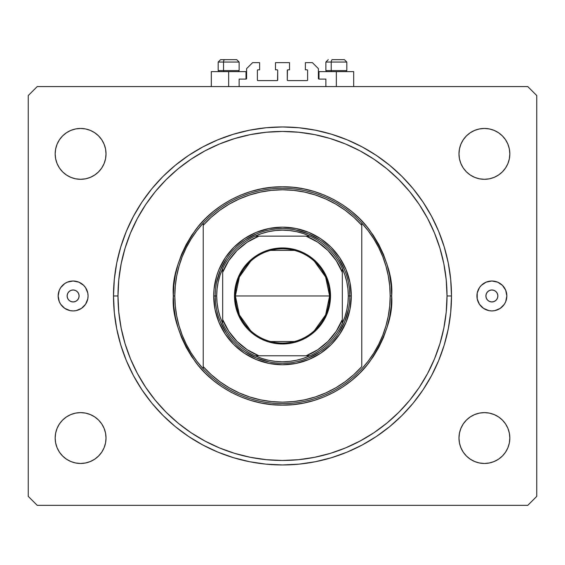 <?xml version="1.0" encoding="UTF-8"?>
<svg xmlns="http://www.w3.org/2000/svg" width="565" height="565" viewBox="0 0 565 565"><rect width="100%" height="100%" fill="white"/><g stroke="black" fill="none" stroke-linecap="round" stroke-linejoin="round"><path stroke-width="0.85" d="M239.129 86.579L239.129 79.1L246.008 79.1L239.129 79.1L239.129 86.579M246.608 78.5L246.608 68.633L246.608 78.5A0.6 0.6 0 0 1 246.008 79.1L246.008 71.621L228.656 71.621L228.656 86.579L228.656 71.621L211.31 71.621L211.31 86.579M246.608 68.633L252.59 62.651L259.618 62.651L259.618 69.827L257.972 69.827L259.618 69.827L259.618 62.651L252.59 62.651L246.608 68.633M257.372 70.427L257.372 79.997L257.372 70.427A0.6 0.6 0 0 1 257.972 69.827L257.972 69.827M257.972 80.597L277.118 80.597L257.972 80.597A0.6 0.6 0 0 1 257.372 79.997L257.372 79.997M277.542 80.421L277.712 70.427L277.712 79.997A0.6 0.6 0 0 1 277.118 80.597L277.118 80.597M277.118 69.827L275.473 69.827L277.118 69.827A0.6 0.6 0 0 1 277.712 70.427L277.712 70.427M275.473 69.827L275.473 62.651L275.473 69.827M289.527 62.651L275.473 62.651L289.527 62.651L289.527 69.827L287.882 69.827L289.527 69.827L289.527 62.651M287.458 70.004L287.288 79.997L287.288 70.427A0.6 0.6 0 0 1 287.882 69.827L287.882 69.827M287.882 80.597L307.028 80.597L287.882 80.597A0.6 0.6 0 0 1 287.288 79.997L287.288 79.997M307.628 79.997L307.628 70.427L307.628 79.997A0.6 0.6 0 0 1 307.028 80.597L307.028 80.597M307.028 69.827L305.382 69.827L307.028 69.827A0.6 0.6 0 0 1 307.628 70.427L307.628 70.427M305.382 69.827L305.382 62.651L312.41 62.651L318.392 68.633L318.392 78.5L318.392 68.633L312.41 62.651L305.382 62.651L305.382 69.827M318.992 71.621L336.345 71.621L336.345 86.579L336.345 71.621L353.69 71.621L318.992 71.621L318.992 79.1L325.871 79.1L318.992 79.1A0.6 0.6 0 0 1 318.392 78.5L318.392 78.5M325.871 79.1L325.871 86.579L325.871 79.1M318.992 79.1L318.441 78.733M79.1 295.961A5.982 5.982 0 0 1 73.118 301.943A5.982 5.982 0 0 1 67.136 295.961L67.588 293.673L68.888 291.731L70.83 290.431L73.118 289.979L75.406 290.431L77.349 291.731L78.648 293.673L79.1 295.961L78.648 298.249L77.349 300.192L75.406 301.484L73.118 301.943L70.83 301.484L68.888 300.192L67.588 298.249L67.136 295.961A5.982 5.982 0 0 1 73.118 289.979A5.982 5.982 0 0 1 79.1 295.961M497.864 295.961A5.982 5.982 0 0 1 491.882 301.943A5.982 5.982 0 0 1 485.9 295.961L486.352 293.673L487.652 291.731L489.594 290.431L491.882 289.979L494.17 290.431L496.112 291.731L497.412 293.673L497.864 295.961L497.412 298.249L496.112 300.192L494.17 301.484L491.882 301.943L489.594 301.484L487.652 300.192L486.352 298.249L485.9 295.961A5.982 5.982 0 0 1 491.882 289.979A5.982 5.982 0 0 1 497.864 295.961M483.555 283.538A14.958 14.958 0 0 0 477.213 298.878L477.213 293.044L479.445 287.649L481.309 285.382L486.161 282.14L491.882 281.003L497.603 282.14L502.455 285.382L505.703 290.233L506.84 295.961A14.958 14.958 0 0 1 491.882 310.92A14.958 14.958 0 0 1 476.924 295.961A14.958 14.958 0 0 1 491.882 281.003A14.958 14.958 0 0 1 506.84 295.961L505.703 301.682L504.319 304.267L500.195 308.398A14.958 14.958 0 0 0 500.202 283.531M481.316 306.541A14.958 14.958 0 0 0 483.555 308.384L479.445 304.267A14.958 14.958 0 0 0 481.302 306.527M483.591 308.405A14.958 14.958 0 0 0 500.18 308.405M64.798 283.531A14.958 14.958 0 0 0 64.798 308.391L60.681 304.267L59.297 301.682L58.16 295.961L59.297 290.233L60.681 287.649L64.806 283.524L67.397 282.14L73.118 281.003L78.839 282.14L83.691 285.382L85.555 287.649L87.787 293.044L88.076 295.961A14.958 14.958 0 0 1 73.118 310.92A14.958 14.958 0 0 1 58.16 295.961A14.958 14.958 0 0 1 73.118 281.003A14.958 14.958 0 0 1 88.076 295.961L87.787 298.878L85.555 304.267L81.424 308.398A14.958 14.958 0 0 0 83.684 306.541M64.82 308.405A14.958 14.958 0 0 0 81.409 308.405M83.698 306.527A14.958 14.958 0 0 0 87.787 293.044M451.499 295.961A168.999 168.999 0 0 1 282.5 464.96A168.999 168.999 0 0 1 113.501 295.961L114.314 279.393L116.743 262.986L120.776 246.905L126.362 231.283L133.453 216.296L141.977 202.065L151.858 188.745L162.995 176.457L175.284 165.319L188.611 155.439L202.835 146.914L217.829 139.823L233.444 134.237L249.532 130.204L265.938 127.775L282.5 126.956L299.062 127.775L315.468 130.204L331.556 134.237L347.171 139.823L362.165 146.914L376.389 155.439L389.716 165.319L402.005 176.457L413.142 188.745L423.023 202.065L431.547 216.296L438.638 231.283L444.224 246.905L448.257 262.986L450.686 279.393L451.499 295.961L450.686 312.523L448.257 328.929L444.224 345.017L438.638 360.632L431.547 375.626L423.023 389.85L413.142 403.177L402.005 415.466L389.716 426.603L376.389 436.477L362.165 445.008L347.171 452.099L331.556 457.685L315.468 461.711L299.062 464.148L282.5 464.96L265.938 464.148L249.532 461.711L233.444 457.685L217.829 452.099L202.835 445.008L188.611 436.477L175.284 426.603L162.995 415.466L151.858 403.177L141.977 389.85L133.453 375.626L126.362 360.632L120.776 345.017L116.743 328.929L114.314 312.523L113.501 295.961A168.999 168.999 0 0 1 282.5 126.956A168.999 168.999 0 0 1 451.499 295.961L447.014 295.961L451.499 295.961M106.022 438.045A25.425 25.425 0 0 1 80.597 463.47A25.425 25.425 0 0 1 55.172 438.045L55.66 433.08L57.107 428.312L59.452 423.912L62.616 420.063L66.472 416.899L70.865 414.555L75.632 413.107L80.597 412.62L85.555 413.107L90.322 414.555L94.722 416.899L98.571 420.063L101.735 423.912L104.087 428.312L105.535 433.08L106.022 438.045L105.535 443.002L104.087 447.77L101.735 452.17L98.571 456.019L94.722 459.183L90.322 461.527L85.555 462.975L80.597 463.47L75.632 462.975L70.865 461.527L66.472 459.183L62.616 456.019L59.452 452.17L57.107 447.77L55.66 443.002L55.172 438.045A25.425 25.425 0 0 1 80.597 412.62A25.425 25.425 0 0 1 106.022 438.045M509.828 438.045A25.425 25.425 0 0 1 484.403 463.47A25.425 25.425 0 0 1 458.978 438.045L459.465 433.08L460.913 428.312L463.265 423.912L466.429 420.063L470.278 416.899L474.678 414.555L479.445 413.107L484.403 412.62L489.368 413.107L494.135 414.555L498.528 416.899L502.384 420.063L505.548 423.912L507.893 428.312L509.34 433.08L509.828 438.045L509.34 443.002L507.893 447.77L505.548 452.17L502.384 456.019L498.528 459.183L494.135 461.527L489.368 462.975L484.403 463.47L479.445 462.975L474.678 461.527L470.278 459.183L466.429 456.019L463.265 452.17L460.913 447.77L459.465 443.002L458.978 438.045A25.425 25.425 0 0 1 484.403 412.62A25.425 25.425 0 0 1 509.828 438.045L509.34 443.002M509.828 153.878A25.425 25.425 0 0 1 484.403 179.303A25.425 25.425 0 0 1 458.978 153.878L459.465 148.92L460.913 144.153L463.265 139.753L466.429 135.904L470.278 132.74L474.678 130.388L479.445 128.94L484.403 128.453L489.368 128.94L494.135 130.388L498.528 132.74L502.384 135.904L505.548 139.753L507.893 144.153L509.34 148.92L509.828 153.878L509.34 158.843L507.893 163.61L505.548 168.003L502.384 171.859L498.528 175.023L494.135 177.368L489.368 178.815L484.403 179.303L479.445 178.815L474.678 177.368L470.278 175.023L466.429 171.859L463.265 168.003L460.913 163.61L459.465 158.843L458.978 153.878A25.425 25.425 0 0 1 484.403 128.453A25.425 25.425 0 0 1 509.828 153.878L509.34 148.92M55.172 153.878A25.425 25.425 0 0 1 80.597 128.453A25.425 25.425 0 0 1 106.022 153.878A25.425 25.425 0 0 1 80.597 179.303A25.425 25.425 0 0 1 55.172 153.878L55.66 148.92L57.107 144.153L59.452 139.753L62.616 135.904L66.472 132.74L70.865 130.388L75.632 128.94L80.597 128.453L85.555 128.94L90.322 130.388L94.722 132.74L98.571 135.904L101.735 139.753L104.087 144.153L105.535 148.92L106.022 153.878L105.535 158.843L104.087 163.61L101.735 168.003L98.571 171.859L94.722 175.023L90.322 177.368L85.555 178.815L80.597 179.303L75.632 178.815L70.865 177.368L66.472 175.023L62.616 171.859L59.452 168.003L57.107 163.61L55.66 158.843L55.172 153.878L55.66 148.92M527.774 505.343L37.226 505.343L527.774 505.343L536.75 496.367L536.75 95.549L536.75 496.367L527.774 505.343M37.226 86.579L527.774 86.579L37.226 86.579L28.25 95.549L28.25 496.367L28.25 95.549L37.226 86.579M28.25 496.367L37.226 505.343L28.25 496.367M536.75 95.549L527.774 86.579L536.75 95.549M81.424 308.398L76.035 310.63L73.118 310.92L70.201 310.63L64.806 308.398M500.195 308.398L494.799 310.63L491.882 310.92L488.965 310.63L483.576 308.398M479.445 304.267L477.213 298.878M75.632 413.107L80.597 412.62L85.555 413.107L90.322 414.555M98.571 420.063L101.735 423.912M104.087 447.77L101.735 452.17L98.571 456.019L94.722 459.183M90.322 461.527L85.555 462.975M55.66 443.002L55.172 438.045M463.265 423.912L466.429 420.063M479.445 413.107L484.403 412.62L489.368 413.107L494.135 414.555M498.528 416.899L502.384 420.063M505.548 452.17L502.384 456.019L498.528 459.183M494.135 461.527L489.368 462.975M470.278 459.183L466.429 456.019M460.913 144.153L463.265 139.753L466.429 135.904L470.278 132.74M474.678 130.388L479.445 128.94M489.368 178.815L484.403 179.303L479.445 178.815L474.678 177.368M466.429 171.859L463.265 168.003M59.452 139.753L62.616 135.904L66.472 132.74M70.865 130.388L75.632 128.94M94.722 132.74L98.571 135.904M101.735 168.003L98.571 171.859M85.555 178.815L80.597 179.303L75.632 178.815L70.865 177.368M66.472 175.023L62.616 171.859M413.142 188.745L411.829 187.163M402.005 176.457L389.716 165.319L402.005 176.457M175.284 165.319L162.995 176.457L175.284 165.319M151.858 403.177L153.172 404.759M162.995 415.466L175.284 426.603L162.995 415.466M389.716 426.603L402.005 415.466L389.716 426.603M85.555 287.649A14.958 14.958 0 0 0 81.445 283.538M81.409 283.517A14.958 14.958 0 0 0 64.82 283.517M62.546 285.382L60.681 287.649M78.839 309.775L79.467 309.5M500.18 283.517A14.958 14.958 0 0 0 483.591 283.517M502.455 306.534L504.319 304.267M486.161 282.14L485.533 282.422M246.008 71.621L211.31 71.621M344.375 59.657L332.397 59.657A2.394 1.172 90 0 0 331.224 62.051L331.224 70.604L331.719 71.621L331.224 70.604L346.811 70.604L331.224 70.604L331.224 62.051L346.755 62.051M345.794 71.621L346.811 70.604L346.811 62.051L344.417 59.657L346.811 62.051L325.871 62.051L328.265 59.657L325.871 62.051L325.871 70.604L331.224 70.604L325.871 70.604L326.888 71.621M344.021 59.657L332.397 59.657A2.394 1.172 -90 0 0 331.224 62.051L325.927 62.051M236.693 59.657L224.715 59.657A2.394 1.172 90 0 0 223.542 62.051L223.542 70.604L224.037 71.621L223.542 70.604L239.129 70.604L223.542 70.604L223.542 62.051L239.073 62.051M238.112 71.621L239.129 70.604L239.129 62.051L236.735 59.657L239.129 62.051L218.189 62.051L220.583 59.657L224.715 59.657L220.625 59.657M220.583 59.657L218.189 62.051L218.189 70.604L223.542 70.604L218.189 70.604L219.206 71.621M236.34 59.657L224.715 59.657A2.394 1.172 -90 0 0 223.542 62.051L218.245 62.051M213.704 295.961L215.201 295.961L213.704 295.961L214.036 289.216L216.663 275.988L218.938 269.632L225.301 257.739L233.854 247.315L244.278 238.755L256.171 232.399L269.081 228.486L282.5 227.165L295.919 228.486L308.829 232.399L320.722 238.755L331.147 247.315L339.699 257.739L346.062 269.632L349.975 282.535L351.296 295.961A68.796 68.796 0 0 1 282.5 364.757A68.796 68.796 0 0 1 213.704 295.961A68.796 68.796 0 0 1 282.5 227.165A68.796 68.796 0 0 1 351.296 295.961L349.975 309.38L346.062 322.29L339.699 334.183L331.147 344.608L320.722 353.16L308.829 359.524L295.919 363.436L282.5 364.757L269.081 363.436L256.171 359.524L244.278 353.16L233.854 344.608L225.301 334.183L218.938 322.29L215.025 309.38L213.704 295.961M349.799 295.961L351.296 295.961L349.799 295.961A67.299 67.299 0 0 0 282.5 228.656A67.299 67.299 0 0 0 215.201 295.961L216.692 295.961A65.808 65.808 0 0 1 222.674 268.545L220.082 275.12L218.21 281.928L217.073 288.906L216.692 295.961L217.073 303.017L218.21 309.987L220.082 316.803L222.674 323.378A65.808 65.808 0 0 1 216.692 295.961L215.201 295.961A67.299 67.299 0 0 1 282.5 228.656A67.299 67.299 0 0 1 349.799 295.961A67.299 67.299 0 0 1 282.5 363.26A67.299 67.299 0 0 1 215.201 295.961A67.299 67.299 0 0 0 282.5 363.26A67.299 67.299 0 0 0 349.799 295.961L348.308 295.961L349.799 295.961L349.481 289.365M389.716 305.969A107.682 107.682 0 0 0 389.723 305.933L390.182 295.961A107.682 107.682 0 0 1 203.231 368.846A107.682 107.682 0 0 1 174.818 295.961L173.321 295.961L174.818 295.961A107.682 107.682 0 0 1 361.77 223.076A107.682 107.682 0 0 1 390.182 295.961L391.679 295.961C393.134 314.938 385.86 336.775 369.842 361.466C353.09 384.913 319.564 405.571 282.5 405.14C245.436 405.571 211.91 384.913 195.158 361.466C179.14 336.775 171.866 314.938 173.321 295.961L173.851 306.661L175.418 317.262L178.024 327.651L181.633 337.743L186.217 347.426L191.719 356.614L198.103 365.223L205.3 373.161L213.238 380.358L221.847 386.735L231.036 392.244L240.718 396.828L250.811 400.437L261.2 403.043L271.8 404.611L282.5 405.14L293.2 404.611L303.801 403.043L314.189 400.437L324.282 396.828L333.964 392.244L343.153 386.735L351.762 380.358L359.7 373.161L366.897 365.223L373.281 356.614L378.783 347.426L383.367 337.743L386.976 327.651L389.582 317.262L391.15 306.661L391.679 295.961L391.15 285.261L389.582 274.661L386.976 264.265L383.367 254.179L378.783 244.497L373.281 235.301L366.897 226.699L359.7 218.761L351.762 211.564L343.153 205.18L333.964 199.671L324.282 195.095L314.189 191.486L303.801 188.88L293.2 187.305L282.5 186.782L271.8 187.305L261.2 188.88L250.811 191.486L240.718 195.095L231.036 199.671L221.847 205.18L213.238 211.564L205.3 218.761L198.103 226.699L191.719 235.301L186.217 244.497L181.633 254.179L178.024 264.265L175.418 274.661L173.851 285.261L173.321 295.961C171.866 276.984 179.14 255.147 195.158 230.456C211.91 207.009 245.436 186.351 282.5 186.782C319.564 186.351 353.09 207.009 369.842 230.456C385.86 255.147 393.134 276.984 391.679 295.961L390.182 295.961A107.682 107.682 0 0 0 390.182 295.933M389.723 285.989A107.682 107.682 0 0 0 389.716 285.947L388.325 276.059L386.022 266.327L382.83 256.849L378.762 247.703L373.868 238.981L368.189 230.746L361.77 223.076L361.77 225.301L361.77 223.076A107.682 107.682 0 0 0 203.231 223.076L203.231 225.301A106.185 106.185 0 0 1 361.77 225.301L361.77 366.621A106.185 106.185 0 0 1 203.231 366.621L211.105 374.56L219.764 381.629L229.122 387.752L239.066 392.859L249.497 396.891L260.296 399.801L271.334 401.56L282.5 402.146L293.666 401.56L304.704 399.801L315.503 396.891L325.934 392.859L335.878 387.752L345.236 381.629L353.895 374.56L361.77 366.621L361.77 225.301L353.895 217.363L345.236 210.286L335.878 204.163L325.934 199.064L315.503 195.031L304.704 192.121L293.666 190.363L282.5 189.776L271.334 190.363L260.296 192.121L249.497 195.031L239.066 199.064L229.122 204.163L219.764 210.286L211.105 217.363L203.231 225.301L203.231 368.846A107.682 107.682 0 0 0 361.77 368.846L368.189 361.176L373.868 352.941L378.762 344.219L382.83 335.073L386.029 325.581L388.325 315.863L389.716 305.955M113.501 295.961L117.986 295.961A164.514 164.514 0 0 1 282.5 131.447A164.514 164.514 0 0 1 447.014 295.961L446.223 312.085L443.857 328.053L439.93 343.718L434.492 358.916L427.592 373.514L419.286 387.357L409.674 400.331L398.826 412.288L386.87 423.129L373.903 432.748L360.053 441.046L345.455 447.953L330.257 453.391L314.592 457.311L298.624 459.684L282.5 460.475L266.376 459.684L250.408 457.311L234.743 453.391L219.545 447.953L204.947 441.046L191.097 432.748L178.13 423.129L166.174 412.288L155.326 400.331L145.714 387.357L137.408 373.514L130.508 358.916L125.07 343.718L121.143 328.053L118.777 312.085L117.986 295.961L118.777 279.837L121.143 263.862L125.07 248.205L130.508 233.006L137.408 218.408L145.714 204.558L155.326 191.591L166.174 179.628L178.13 168.787L191.097 159.175L204.947 150.869L219.545 143.969L234.743 138.531L250.408 134.604L266.376 132.238L282.5 131.447L298.624 132.238L314.592 134.604L330.257 138.531L345.455 143.969L360.053 150.869L373.903 159.175L386.87 168.787L398.826 179.628L409.674 191.591L419.286 204.558L427.592 218.408L434.492 233.006L439.93 248.205L443.857 263.862L446.223 279.837L447.014 295.961A164.514 164.514 0 0 1 282.5 460.475A164.514 164.514 0 0 1 117.986 295.961L113.501 295.961M175.284 285.968L174.818 295.961L175.284 305.955L176.675 315.863L178.978 325.595L182.17 335.073L186.238 344.219L191.132 352.941L196.811 361.176L203.231 368.846L203.231 223.076L196.811 230.746L191.132 238.981L186.238 247.703L182.17 256.849L178.971 266.341L176.675 276.059L175.284 285.968A107.682 107.682 0 0 0 175.277 285.989M413.142 403.177L411.829 404.759M141.977 389.85L133.453 375.626M151.858 188.745L153.172 187.163M423.023 202.065L431.547 216.296M341.853 264.236L344.678 270.204L338.456 258.572L334.522 253.261M314.225 236.608L319.889 239.998L308.257 233.783L295.629 229.955M250.775 236.608L256.743 233.783L245.111 239.998L239.807 243.939M223.147 264.236L226.544 258.572L220.322 270.204L216.494 282.832M223.147 327.686L220.322 321.718L226.544 333.35L230.478 338.654M250.775 355.314L245.111 351.917L256.743 358.139L269.371 361.967M314.225 355.314L308.257 358.139L319.889 351.917L325.193 347.984M341.853 327.686L338.456 333.35L344.678 321.718L348.506 309.09M390.182 295.961L389.716 285.968M250.613 330.638L239.362 314.896L235.386 295.961A47.114 47.114 0 0 0 282.5 343.068A47.114 47.114 0 0 0 329.614 295.961L330.511 295.961A48.011 48.011 0 0 1 282.5 343.972A48.011 48.011 0 0 1 234.489 295.961L329.614 295.961A47.114 47.114 0 0 1 282.5 343.068A47.114 47.114 0 0 1 235.386 295.961L239.362 277.027L250.613 261.277M314.387 261.277L325.638 277.027L329.614 295.961L325.638 314.896L314.387 330.638M294.393 341.543L270.607 341.543M255.083 236.135A65.808 65.808 0 0 1 309.917 236.135L303.341 233.543L296.533 231.664L289.555 230.534L282.5 230.153L275.445 230.534L268.467 231.664L261.659 233.543L255.083 236.135A65.808 65.808 0 0 0 222.674 268.545L222.674 323.378A65.808 65.808 0 0 0 255.083 355.781L261.659 358.38L268.467 360.251L275.445 361.388L282.5 361.77L289.555 361.388L296.533 360.251L303.341 358.38L309.917 355.781A65.808 65.808 0 0 1 255.083 355.781L309.917 355.781A65.808 65.808 0 0 0 342.326 323.378L344.918 316.803L346.79 309.987L347.927 303.017L348.308 295.961L347.927 288.906L346.79 281.928L344.918 275.12L342.326 268.545A65.808 65.808 0 0 1 342.326 323.378L342.326 268.545A65.808 65.808 0 0 0 309.917 236.135L255.083 236.135A65.808 65.808 0 0 0 222.674 268.545L222.674 319.557L228.726 331.231L237.025 341.437L247.223 349.735L258.897 355.781L306.103 355.781L317.777 349.735L327.975 341.437L336.274 331.231L342.326 319.557L342.326 272.358L336.274 260.684L327.975 250.486L317.777 242.187L306.103 236.135L258.897 236.135L247.223 242.187L237.025 250.486L228.726 260.684L222.674 272.358A64.311 64.311 0 0 1 258.897 236.135L255.083 236.135M289.096 362.935L282.5 363.26M215.519 302.558L215.201 295.961M275.904 228.98L282.5 228.656M330.511 295.961L329.586 305.326L326.853 314.331L322.417 322.629L316.449 329.911L309.175 335.878L300.87 340.314L291.865 343.047L282.5 343.972L273.135 343.047L268.566 341.903L259.872 338.301L255.825 335.878L248.551 329.911L242.583 322.629L240.16 318.589L236.558 309.895L234.722 300.665L234.722 291.257L236.558 282.027L238.148 277.592L242.583 269.286L248.551 262.012L252.047 258.848L259.872 253.621L268.566 250.02L273.135 248.875L282.5 247.95L291.865 248.875L296.434 250.02L305.128 253.621L309.175 256.044L316.449 262.012L322.417 269.286L326.853 277.592L329.586 286.596L330.511 295.961L235.386 295.961A47.114 47.114 0 0 1 282.5 248.847A47.114 47.114 0 0 1 329.614 295.961A47.114 47.114 0 0 0 282.5 248.847A47.114 47.114 0 0 0 235.386 295.961L234.489 295.961A48.011 48.011 0 0 1 282.5 247.95A48.011 48.011 0 0 1 330.511 295.961M342.326 323.378A65.808 65.808 0 0 1 309.917 355.781L306.103 355.781A64.311 64.311 0 0 0 342.326 319.557L342.326 323.378M255.083 355.781A65.808 65.808 0 0 1 222.674 323.378L222.674 319.557A64.311 64.311 0 0 0 258.897 355.781L255.083 355.781M309.917 236.135A65.808 65.808 0 0 1 342.326 268.545L342.326 272.358A64.311 64.311 0 0 0 306.103 236.135L309.917 236.135M270.607 250.373L294.393 250.373M353.69 71.621L353.69 86.579"/></g></svg>
